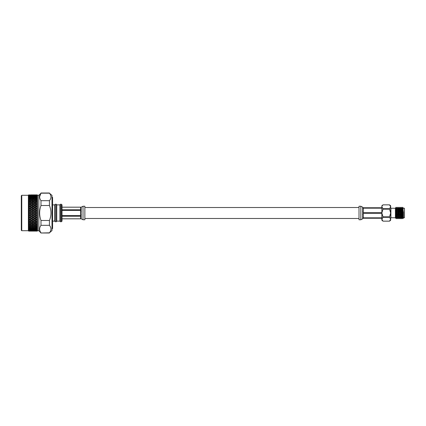 <?xml version="1.0" encoding="UTF-8"?>
<svg xmlns="http://www.w3.org/2000/svg" width="426" height="426" viewBox="0 0 426 426"><rect width="100%" height="100%" fill="white"/><g stroke="black" fill="none" stroke-linecap="round" stroke-linejoin="round"><path stroke-width="0.64" d="M381.856 206.77L381.856 205.806L382.99 204.847L389.529 204.847L390.669 205.806L390.669 220.194L389.529 221.153L382.99 221.153L381.856 220.194L381.856 219.23L382.99 221.147L389.529 221.147L390.669 219.23L389.529 217.319L382.99 217.319L381.856 219.23L381.856 213L382.99 216.829L389.529 216.829L390.669 213L389.529 209.171L382.99 209.171L381.856 213L381.856 206.77L382.99 208.681L389.529 208.681L390.669 206.77L389.529 204.853L382.99 204.853L381.936 206.264M389.529 208.681L389.529 209.171M389.529 216.829L389.529 217.319M382.99 217.319L382.99 216.829M382.99 209.171L382.99 208.681M395.813 207.574L396.1 207.286L396.1 208.346L395.807 207.579L395.482 208.128M403.465 211.828L403.465 218.027L402.884 218.597L402.426 208.053L402.32 207.286L401.83 208.128M401.766 218.293L401.159 208.053L400.807 210.961M400.493 218.293L399.886 208.053L399.535 210.961M399.226 218.293L398.619 208.053L398.512 207.286L397.959 208.468M398.267 210.961L398.23 211.924M397.959 218.293L397.351 208.053L397.245 207.286L396.75 208.128M396.686 218.293L396.1 208.346M402.778 216.669L402.4 207.707M401.995 217.111L401.856 218.698L401.739 217.947L401.132 207.707M400.818 215.039L400.467 217.947L399.955 207.302L399.657 211.924M398.683 207.302L399.253 208.767L399.796 217.872L399.306 218.714L399.199 217.947L398.592 207.707M397.415 207.302L397.985 208.767L398.528 217.872L398.038 218.714L397.932 217.947L397.325 207.707M396.148 207.302L396.712 208.767L397.261 217.872L396.782 218.698L396.1 207.366M403.465 217.739L404.471 217.739L404.471 208.261L403.465 208.261M395.413 209.379L395.717 218.33L395.413 218.027L395.413 208.41L396.132 217.888L395.413 208.112M404.471 208.261L404.471 217.739M396.249 214.076L395.727 218.33L395.882 214.608M402.778 212.51L403.465 217.915M403.294 207.803L403.097 208.128M403.465 216.978L403.06 208.767L402.49 207.302M402.4 217.532L401.793 208.767L401.223 207.302M401.132 217.532L400.52 208.767L399.955 207.302M400.184 210.961L400.142 211.924M398.917 210.961L398.874 211.924M397.644 210.961L397.602 211.924M396.377 210.961L396.334 211.924M403.465 213.879L402.953 208.112M402.32 217.888L401.686 208.112M401.052 217.888L400.419 208.112M400.216 214.076L400.174 215.039M399.78 217.888L399.146 208.112M399.769 207.302L399.226 208.468M398.944 214.076L398.901 215.039M398.512 217.888L398.022 208.128M397.676 214.076L397.634 215.039M397.245 217.888L396.611 208.112M396.409 214.076L396.132 217.888M401.691 217.111L401.5 212.239M401.047 213L401.068 216.68M396.473 213.761L396.329 214.076M381.856 217.819L363.213 217.819L362.664 216.461L363.213 213.421L381.856 213.421M362.664 216.461L362.664 218.788L363.213 218.245L381.856 218.245M381.856 212.579L363.213 212.579L362.664 210.668L363.213 208.181L381.856 208.181M381.856 207.755L363.213 207.755L362.664 207.212L362.664 209.544M360.838 219.763L359.006 219.763L359.006 206.237L360.838 206.237L360.838 219.763L362.664 218.826M34.82 231.11L28.771 231.11L28.377 230.711L28.377 195.289L21.758 195.289L21.758 230.711L21.3 230.253L21.3 195.747L21.758 195.289M39.623 196.764L40.987 193.191L38.835 195.289L38.835 230.711L37.515 230.711L37.232 231.11L37.488 230.748L37.232 231.11L35.23 231.11L34.879 230.754M35.23 231.014L37.232 230.983L35.23 231.014L34.879 230.652L34.41 231.014L32.003 231.014L34.41 231.014M33.617 231.084L33.265 230.727M34.41 231.11L32.003 231.11L31.652 230.754M30.384 231.084L32.797 231.084L30.384 231.084L30.033 230.727M33.617 230.887L36.024 230.887L33.617 230.887L33.265 230.535L32.797 230.887L30.384 230.887L32.797 230.887M35.23 230.716L37.232 230.663L35.23 230.716L34.879 230.365L34.41 230.716L32.003 230.716L34.41 230.716M36.024 230.887L36.498 230.535L37.232 230.849L36.849 230.887M32.003 231.014L31.652 230.652L31.178 231.014L28.771 231.014L31.178 231.014M31.178 231.11L28.771 231.11M28.707 231.052L29.564 231.084L28.707 231.105L28.42 230.375M33.617 230.493L36.024 230.493L33.617 230.493L33.265 230.146L32.797 230.493L30.384 230.493L32.797 230.493M35.23 230.226L37.232 230.146L35.23 230.226L34.879 229.88L34.41 230.226L32.003 230.226L34.41 230.226M36.024 230.493L36.498 230.146L37.232 230.434L36.849 230.493M32.003 230.716L31.652 230.365L31.178 230.716L28.771 230.716L31.178 230.716M30.384 230.887L30.033 230.535L28.707 230.801M28.771 231.014L28.42 230.652M28.707 230.961L29.564 230.887M33.617 229.907L36.024 229.907L33.617 229.907L33.265 229.571L32.797 229.907L30.384 229.907L32.797 229.907M35.23 229.545L36.434 229.822L37.232 229.444L35.23 229.545L34.879 229.215L34.41 229.545L33.207 229.247L32.003 229.545L33.207 229.822L34.41 229.545M36.024 229.907L36.498 229.571L37.232 229.827L36.849 229.907M32.003 230.226L31.652 229.88L31.178 230.226L28.771 230.226L31.178 230.226M30.384 230.493L30.033 230.146L29.564 230.493L28.707 230.354L28.42 229.896M28.771 230.716L28.409 230.365L28.707 230.354M28.707 230.615L29.564 230.493M33.617 229.135L34.82 229.444L36.024 229.135L34.82 228.805L33.617 229.135L31.593 228.805L30.384 229.135L31.593 229.444L32.797 229.135M35.23 228.682L36.434 229.028L37.232 228.805L36.434 228.32L35.23 228.682L33.207 228.32L32.003 228.682L33.207 229.028L34.41 228.682M36.024 229.135L36.498 228.815L37.232 229.034L36.849 229.135M32.003 229.545L31.652 229.215L31.178 229.545L29.974 229.247L28.771 229.545L29.974 229.822L31.178 229.545M30.384 229.907L30.033 229.571L29.564 229.907L28.707 229.72L28.42 229.231L28.707 230.083L29.564 229.907M33.617 228.187L34.82 228.565L36.024 228.187L34.82 227.793L33.617 228.187L31.593 227.793L30.384 228.187L31.593 228.565L32.797 228.187M35.23 227.654L36.434 228.059L37.232 227.793L36.434 227.223L35.23 227.654L33.207 227.223L32.003 227.654L33.207 228.054L34.41 227.654M36.024 228.187L36.498 227.889L37.232 228.064L36.849 228.187M32.003 228.682L29.974 228.32L28.771 228.682L29.974 229.028L31.178 228.682M30.384 229.135L30.033 228.815L29.564 229.135L28.707 228.9L28.409 228.368L28.707 229.358L29.564 229.135M33.617 227.074L34.82 227.511L36.024 227.074L34.82 226.621L33.617 227.074L31.593 226.621L30.384 227.074L31.593 227.511L32.797 227.074M35.23 226.462L36.434 226.92L37.232 226.616L36.434 225.977L35.23 226.462L34.879 226.19L34.82 226.621M36.024 227.074L36.498 226.797L37.232 227.218L37.232 226.93L36.849 227.074M32.003 227.654L29.974 227.223L28.771 227.654L29.974 228.054L31.178 227.654M30.384 228.187L28.707 227.91L28.409 227.356L28.707 228.458L29.564 228.187M28.771 228.682L28.42 228.373M32.003 226.462L33.207 226.92L34.41 226.462L33.207 225.977L32.003 226.462L31.652 226.19L31.593 226.621M33.617 225.807L34.82 226.297L36.024 225.807L34.82 225.295L33.617 225.807L33.265 225.551L33.207 225.977M35.23 225.12L36.434 225.636L37.232 225.295L36.434 224.582L35.23 225.12L34.879 224.88L34.82 225.295M36.024 225.807L36.498 225.551L36.434 225.977M34.41 226.462L34.879 226.19M30.384 227.074L28.707 226.754L28.42 224.891M28.771 227.654L28.42 227.362M28.409 227.367L28.707 227.388L28.707 226.754M28.707 227.388L29.564 227.074M28.771 226.462L29.974 226.92L31.178 226.462L29.974 225.977L28.771 226.462L28.42 226.19M30.384 225.807L31.593 226.297L32.797 225.807L31.593 225.295L30.384 225.807L30.033 225.551L29.974 225.977M32.003 225.12L33.207 225.636L34.41 225.12L33.207 224.582L32.003 225.12L31.652 224.88L31.593 225.295M33.617 224.395L34.82 224.939L36.024 224.395L34.82 223.842L33.617 224.395L33.265 224.172L33.207 224.582M35.23 223.645L36.434 224.209L37.232 223.836L37.232 223.448L36.434 223.064L35.23 223.645L34.879 223.432L34.82 223.842M37.216 223.847L36.849 224.395L37.232 224.571L37.232 224.22M36.024 224.395L36.498 224.172L36.434 224.582M34.41 225.12L34.879 224.88M32.797 225.807L33.265 225.551M31.178 226.462L31.652 226.19M28.707 226.158L29.564 225.807L28.707 225.445M28.771 225.12L29.974 225.636L31.178 225.12L29.974 224.582L28.771 225.12L28.409 224.875L28.707 224.784L28.409 220.226L31.652 221.877L31.593 222.265L30.384 222.862L31.593 223.448L32.797 222.862L31.593 222.265M30.384 224.395L31.593 224.939L32.797 224.395L31.593 223.842L30.384 224.395L30.033 224.172L29.974 224.582M32.003 223.645L33.207 224.209L33.968 223.858L34.41 223.645L33.207 223.064L32.003 223.645L31.652 223.432L31.593 223.842M33.617 222.862L34.82 223.448L36.024 222.862L34.82 222.265L33.617 222.862L33.265 222.67L33.207 223.064M35.23 222.058L36.434 222.66L37.232 222.26L37.232 221.845L36.434 221.435L35.23 222.058L34.879 221.877L34.82 222.265M36.024 222.862L36.434 222.66M34.41 223.645L34.82 223.448M32.797 224.395L33.265 224.172M31.178 225.12L31.652 224.88M29.564 225.807L30.033 225.551M28.707 224.784L29.564 224.395L28.707 224.001M28.771 223.645L29.974 224.209L31.178 223.645L29.974 223.064L28.771 223.645L28.42 223.432L30.033 222.67L29.974 223.064M32.003 222.058L33.207 222.66L34.41 222.058L33.207 221.435L32.003 222.058L31.652 221.877L32.797 221.222L31.593 220.588L30.384 221.222L31.593 221.845M33.862 221.366L34.82 221.845L36.024 221.222L34.82 220.588L33.265 221.057L34.82 221.845M35.23 220.364L36.434 221.009L37.232 220.583L37.232 220.146L36.434 219.715L34.879 220.221L36.434 221.009M33.617 219.491L34.82 220.146L36.024 219.491L34.82 218.826L33.265 219.363L34.879 220.221L34.82 220.588M36.024 221.222L36.498 221.057L37.488 221.563L37.232 221.845M32.003 220.364L33.207 221.009L34.41 220.364L33.207 219.715L31.652 220.221L33.265 221.057L33.207 221.435M34.41 222.058L36.498 221.057L36.434 221.435M32.797 222.862L33.207 222.66M30.384 222.862L29.974 222.66L31.178 222.058L29.974 221.435L28.771 222.058L29.974 222.66M31.178 223.645L31.593 223.448M29.564 224.395L30.033 224.172M28.707 223.283L29.564 222.862L28.707 222.436M35.23 218.597L36.434 219.262L37.232 218.826L37.232 218.368L36.434 217.92L34.879 218.485L36.434 219.262M33.617 217.686L34.82 218.368L36.024 217.686L34.82 216.999L33.265 217.595L34.879 218.485L34.82 218.826M36.024 219.491L37.488 219.891L37.232 220.146M34.41 220.364L34.82 220.146M32.003 218.597L33.207 219.262L34.41 218.597L33.207 217.92L31.652 218.485L33.265 219.363L33.207 219.715M32.797 221.222L33.207 221.009M30.384 219.491L31.593 220.146L32.797 219.491L31.593 218.826L30.033 219.363L31.652 220.221L31.593 220.588M30.384 221.222L30.033 221.057L29.974 221.435M31.178 222.058L36.498 219.363L36.434 219.715M28.771 222.058L28.42 221.877L31.178 220.364L29.974 219.715L28.771 220.364L29.974 221.009M29.564 222.862L31.652 221.877M28.707 221.669L29.564 221.222L28.707 220.769M35.23 216.765L36.434 217.452L37.232 216.999L37.232 216.53L36.434 216.073L34.879 216.69L36.434 217.452M33.617 215.833L34.82 216.53L36.024 215.833L34.82 215.135L33.265 215.774L34.879 216.69L34.82 216.999M36.024 217.686L37.488 218.144L37.232 218.368M34.41 218.597L34.82 218.368M32.003 216.765L33.207 217.452L34.41 216.765L33.207 216.073L31.652 216.69L33.265 217.595L33.207 217.92M32.797 219.491L33.207 219.262M30.384 217.686L31.593 218.368L32.797 217.686L31.593 216.999L30.033 217.595L31.652 218.485L31.593 218.826M31.178 220.364L31.593 220.146M28.771 218.597L29.974 219.262L31.178 218.597L29.974 217.92L28.42 218.485L30.033 219.363L29.974 219.715M28.771 220.364L28.42 220.231M29.564 221.222L36.434 217.92M28.707 219.96L30.033 219.363L28.409 220.215L28.707 219.96L28.42 216.701L30.033 217.595L29.974 217.92M29.564 219.491L28.707 219.017M35.23 214.896L36.434 215.593L37.232 215.13L37.232 214.656L36.434 214.187L34.879 214.853L36.434 215.593M33.617 213.948L34.82 214.651L36.024 213.948L34.82 213.24L33.265 213.927L34.82 215.135M36.024 215.833L37.488 216.339L37.232 216.53M34.41 216.765L34.82 216.53M32.003 214.896L33.207 215.593L34.41 214.896L33.207 214.187L31.652 214.853L33.265 215.774L33.207 216.073M32.797 217.686L33.207 217.452M30.384 215.833L31.593 216.53L32.797 215.833L31.593 215.135L30.033 215.774L31.652 216.69L31.593 216.999M31.178 218.597L31.593 218.368M36.849 215.833L37.232 216.057L37.232 215.609L36.498 215.774L29.974 219.262M28.707 218.171L29.564 217.686L28.707 217.196M28.771 216.765L29.974 217.452L31.178 216.765L29.974 216.073L28.42 216.701L28.707 216.328L28.42 214.864L30.033 215.774L29.974 216.073M35.23 213L36.434 213.708L37.232 213.24L37.232 212.76L36.434 212.292L34.879 213L36.434 213.708M33.617 212.052L34.82 212.76L36.024 212.052L34.82 211.349L33.265 212.073L34.82 213.24M36.024 213.948L37.488 214.496L37.232 214.656M34.41 214.896L34.82 214.651M32.003 213L33.207 213.708L34.41 213L33.207 212.292L31.652 213L33.207 214.187M32.797 215.833L33.207 215.593M30.384 213.948L31.593 214.651L32.797 213.948L31.593 213.24L30.033 213.927L31.593 215.135M31.178 216.765L31.593 216.53M29.564 217.686L29.974 217.452M28.707 216.328L29.564 215.833L28.707 215.332M28.771 214.896L29.974 215.593L31.178 214.896L29.974 214.187L28.42 214.864L28.707 214.448L28.42 213.005L29.974 214.187M35.23 211.104L36.434 211.813L37.232 211.344L37.232 210.87L36.434 210.407L34.879 211.147L36.434 211.813M33.617 210.167L34.82 210.865L36.024 210.167L34.82 209.47L33.265 210.226L34.82 211.349M36.024 212.052L37.232 212.76M34.41 213L34.82 212.76M32.003 211.104L33.207 211.813L34.41 211.104L33.207 210.407L31.652 211.147L33.207 212.292M32.797 213.948L33.207 213.708M30.384 212.052L31.593 212.76L32.797 212.052L31.593 211.349L30.033 212.073L31.593 213.24M31.178 214.896L31.593 214.651M29.564 215.833L29.974 215.593M28.707 214.448L29.564 213.948L28.707 213.442M28.771 213L29.974 213.708L31.178 213L29.974 212.292L28.409 213.005L28.707 212.558L28.414 211.142L29.974 212.292M35.23 209.235L36.434 209.927L37.232 209.47L37.232 209.001L36.434 208.548L34.879 209.31L36.434 209.927M33.617 208.314L34.82 209.001L36.024 208.314L34.82 207.632L33.265 208.405L34.82 209.47M36.024 210.167L37.232 210.87M34.41 211.104L34.879 211.147L34.82 210.865M32.003 209.235L33.207 209.927L34.41 209.235L33.207 208.548L31.652 209.31L33.207 210.407M32.797 212.052L33.207 211.813M30.384 210.167L31.593 210.865L32.797 210.167L31.593 209.47L30.033 210.226L31.593 211.349M31.178 213L31.593 212.76M29.564 213.948L29.974 213.708M28.707 212.558L29.564 212.052L28.707 211.552M28.771 211.104L29.974 211.813L31.178 211.104L29.974 210.407L28.42 211.152L28.707 209.672L28.414 209.31L29.974 210.407M35.23 207.403L36.434 208.08L37.232 207.632L37.232 207.174L36.434 206.738L34.879 207.515L36.498 208.405L36.434 208.08M33.617 206.509L34.82 207.174L36.024 206.509L34.82 205.854L33.265 206.637L34.82 207.632M36.024 208.314L37.232 209.001M34.41 209.235L34.879 209.31L34.82 209.001M32.003 207.403L33.207 208.08L34.41 207.403L33.207 206.738L31.652 207.515L33.207 208.548M32.797 210.167L33.265 210.226L33.207 209.927M30.384 208.314L31.593 209.001L32.797 208.314L31.593 207.632L30.033 208.405L31.593 209.47M31.178 211.104L31.652 211.147L31.593 210.865M29.564 212.052L29.974 211.813M35.23 205.636L36.434 206.285L37.232 205.854L37.232 205.417L36.434 204.991L34.879 205.779L36.498 206.637L36.434 206.285M28.707 210.668L29.564 210.167L28.707 209.672M28.771 209.235L29.974 209.927L31.178 209.235L29.974 208.548L28.42 209.315L28.707 208.804L28.42 207.521L29.974 208.548M34.41 207.403L34.879 207.515L34.82 207.174M32.003 205.636L33.207 206.285L34.41 205.636L33.207 204.991L31.652 205.779L33.207 206.738M32.797 208.314L33.265 208.405L33.207 208.08M30.384 206.509L31.593 207.174L32.797 206.509L31.593 205.854L30.033 206.637L31.593 207.632M31.178 209.235L31.652 209.31L31.593 209.001M29.564 210.167L30.033 210.226L29.974 209.927M33.617 204.778L34.82 205.412L36.024 204.778L34.82 204.155L33.265 204.943L34.82 205.854M36.024 206.509L37.232 207.174M35.23 203.942L36.434 204.565L37.232 204.155L37.232 203.74L36.434 203.34L34.879 204.123L36.498 204.943L36.434 204.565M28.707 208.804L29.564 208.314L28.707 207.829M28.771 207.403L29.974 208.08L31.178 207.403L29.974 206.738L28.409 207.521L28.707 206.983L28.42 205.785L29.974 206.738M32.797 206.509L33.265 206.637L33.207 206.285M30.384 204.778L31.593 205.412L32.797 204.778L31.593 204.155L30.033 204.943L31.593 205.854M31.178 207.403L31.652 207.515L31.593 207.174M29.564 208.314L30.033 208.405L29.974 208.08M33.617 203.138L34.82 203.734L36.024 203.138L34.82 202.552L33.265 203.33L34.82 204.155M36.024 204.778L37.232 205.417M34.41 205.636L34.879 205.779L34.82 205.412M32.003 203.942L33.207 204.565L34.41 203.942L33.207 203.34L31.652 204.123L33.207 204.991M35.23 202.355L36.434 202.936L37.232 202.552L37.105 202.1L37.488 202.275L36.434 201.791L34.879 202.568L36.498 203.33L36.434 202.936M28.707 206.983L29.564 206.509L28.707 206.04M28.771 205.636L29.974 206.285L31.178 205.636L29.974 204.991L28.42 205.785L28.707 205.231L28.42 204.123L29.974 204.991M31.178 205.636L31.652 205.779L31.593 205.412M29.564 206.509L30.033 206.637L29.974 206.285M33.973 202.148L34.82 202.552M36.024 203.138L37.232 203.74M34.41 203.942L34.879 204.123L34.82 203.734M32.003 202.355L33.207 202.936L34.41 202.355L33.207 201.791L31.652 202.568L33.207 203.34M32.797 204.778L33.265 204.943L33.207 204.565M30.384 203.138L31.593 203.734L32.797 203.138L31.593 202.552L30.033 203.33L31.417 204.246M33.617 201.605L34.82 202.158L36.024 201.605L34.82 201.061L33.265 201.828L33.207 201.418L34.41 200.88L33.207 200.364L32.003 200.88L33.207 201.418M35.23 200.88L36.434 201.418L37.232 200.705L36.434 200.364L34.879 201.12L34.82 200.705L36.024 200.193L34.82 199.703L33.617 200.193L34.82 200.705M28.707 205.231L29.564 204.778L28.707 204.331M28.771 203.942L29.974 204.565L31.178 203.942L29.974 203.34L28.409 204.118L28.707 203.564L28.42 202.563L29.974 203.34M29.564 204.778L30.033 204.943L29.974 204.565M31.178 203.942L31.652 204.123L28.42 205.769M36.024 201.605L36.498 201.828L36.434 201.418M34.41 202.355L34.879 202.568L34.82 202.158M32.797 203.138L33.265 203.33L33.207 202.936M30.757 202.153L31.593 202.552M31.652 204.123L31.593 203.734M28.771 202.355L29.974 202.936L31.178 202.355L29.974 201.791L28.409 202.568L28.707 201.999L28.42 201.12L28.707 199.842L28.409 199.805L28.707 199.246L28.707 198.612L28.409 198.633L28.707 195.039L28.409 195.348L28.707 194.895L28.409 195.246L28.707 194.895L29.602 194.943M30.384 201.605L31.593 202.158L32.797 201.605L31.593 201.061L30.033 201.828L29.974 201.418L31.178 200.88L29.974 200.364L28.771 200.88L29.974 201.418M35.23 199.538L36.434 200.023L37.232 199.384L36.434 199.08L34.879 199.81L34.82 199.379L36.024 198.926L34.82 198.489L33.617 198.926L34.82 199.379M28.707 203.564L29.564 203.138L28.707 202.717M36.024 200.193L36.498 200.449L36.434 200.023M33.617 200.193L33.265 200.449L33.207 200.023L34.41 199.538L33.207 199.08L32.003 199.538L33.207 200.023M34.41 200.88L34.879 201.12M32.003 200.88L31.652 201.12L31.593 200.705L32.797 200.193L31.593 199.703L30.384 200.193L31.593 200.705M32.797 201.605L33.265 201.828M31.178 202.355L31.652 202.568L31.593 202.158M29.564 203.138L30.033 203.33L29.974 202.936M28.707 201.999L29.564 201.605L28.707 201.216M35.23 198.346L36.434 198.777L37.232 198.489L36.434 197.941L34.879 198.638L33.207 197.946L32.003 198.346L33.207 198.777L34.41 198.346M36.024 198.926L36.498 199.203L37.232 199.07L37.232 198.782L36.849 198.926M33.617 198.926L33.265 199.203L31.593 198.489L30.384 198.926L31.593 199.379L32.797 198.926M34.41 199.538L34.879 199.81M32.003 199.538L31.652 199.81L31.593 199.379M32.797 200.193L33.265 200.449M30.384 200.193L30.033 200.449L29.974 200.023L31.178 199.538L29.974 199.08L28.771 199.538L29.974 200.023M31.178 200.88L31.652 201.12M28.771 200.88L28.42 201.109M29.564 201.605L30.033 201.828M28.707 200.555L29.564 200.193L28.707 199.842M33.617 197.813L34.82 198.207L36.024 197.813L34.82 197.435L33.265 198.111L31.593 197.435L30.384 197.813L31.593 198.207L32.797 197.813M35.23 197.318L36.434 197.68L37.232 197.435L36.434 196.972L34.879 197.627L33.207 196.972L32.003 197.318L33.207 197.68L34.41 197.318M36.024 197.813L36.498 198.111L37.232 197.936L36.849 197.813M32.003 198.346L31.652 198.638L29.974 197.946L28.771 198.346L29.974 198.777L31.178 198.346M30.384 198.926L30.033 199.203L28.707 198.612M31.178 199.538L31.652 199.81M28.771 199.538L28.42 199.81M29.564 200.193L30.033 200.449M28.707 199.246L29.564 198.926M33.617 196.865L34.82 197.195L36.024 196.865L34.82 196.556L33.265 197.185L31.593 196.556L30.384 196.865L31.593 197.195L32.797 196.865M35.23 196.455L37.232 196.556L36.434 196.178L34.879 196.785L33.207 196.178L32.003 196.455L33.207 196.753L34.41 196.455M36.024 196.865L36.498 197.185L37.232 196.966L36.849 196.865M32.003 197.318L31.652 197.627L29.974 196.972L28.771 197.318L29.974 197.68L31.178 197.318M30.384 197.813L30.033 198.111L28.707 197.542M28.771 198.346L28.42 198.638M28.42 198.628L28.707 198.09L29.564 197.813M33.617 196.093L36.024 196.093L34.82 195.853L33.265 196.429L31.593 195.853L30.384 196.093L32.797 196.093M35.23 195.774L37.232 195.853L36.434 195.571L34.879 196.12L33.207 195.571L32.003 195.774L34.41 195.774M36.024 196.093L36.498 196.429L37.232 196.173L36.849 196.093M32.003 196.455L31.652 196.785L29.974 196.178L28.771 196.455L29.974 196.753L31.178 196.455M30.384 196.865L30.033 197.185L28.707 196.642M28.771 197.318L28.42 197.627M28.42 197.616L28.707 197.1L29.564 196.865M33.617 195.507L36.024 195.507L34.82 195.337L33.265 195.853L31.593 195.337L30.384 195.507L32.797 195.507M35.23 195.284L37.232 195.337L35.23 195.284L34.879 195.635L34.41 195.284L32.003 195.284L34.41 195.284M36.024 195.507L36.498 195.853L37.232 195.566L36.849 195.507M32.003 195.774L31.652 196.12L29.974 195.571L28.771 195.774L31.178 195.774M30.384 196.093L30.033 196.429L28.707 195.917M28.771 196.455L28.42 196.769M28.707 196.28L29.564 196.093M33.617 195.113L36.024 195.113L33.617 195.113L33.265 195.465L32.797 195.113L30.384 195.113L32.797 195.113M35.23 194.986L37.232 195.017L35.23 194.986L34.879 195.348L34.41 194.986L32.003 194.986L34.41 194.986M36.024 195.113L36.498 195.465L37.232 195.151L36.849 195.113M32.003 195.284L31.652 195.635L31.178 195.284L28.771 195.284L31.178 195.284M30.384 195.507L30.033 195.853L28.707 195.385M28.771 195.774L28.42 196.104M28.707 195.646L29.564 195.507M33.617 194.916L36.024 194.916L33.617 194.916L33.265 195.273M35.23 194.89L37.232 194.89L36.849 194.916L37.488 195.252L37.232 194.89L35.23 194.89L34.879 195.246M32.003 194.986L31.652 195.348L31.178 194.986L28.771 194.986L31.178 194.986M30.384 195.113L30.033 195.465L28.707 195.039M28.771 195.284L28.42 195.625M28.707 195.199L29.564 195.113M30.384 194.916L32.797 194.916L30.384 194.916L30.033 195.273M30.938 194.89L33.207 194.9M31.652 195.246L32.003 194.89L34.82 194.89M28.771 194.986L28.42 195.348M28.707 194.948L29.564 194.916M28.771 194.89L28.377 195.289M37.232 206.722L37.488 207.174M37.232 204.981L37.488 205.454M37.232 203.324L37.488 203.814M37.232 201.78L37.488 202.275M37.232 200.353L37.232 200.034L36.849 200.193L37.232 200.705M37.232 225.966L37.232 225.647L36.849 225.807L37.488 225.95L37.232 226.297M37.232 223.054L37.232 222.676L36.849 222.862L37.488 223.144L37.232 223.448M37.232 221.424L37.232 221.019L36.849 221.222L37.488 221.563M37.232 219.699L37.232 219.278L36.849 219.491L37.488 219.891M37.232 217.904L37.232 217.468L36.849 217.686L37.488 218.144M37.232 214.171L37.232 213.724L36.849 213.948L37.488 214.496M37.232 212.276L37.488 212.643M37.232 210.391L37.488 210.79M40.987 193.191C39.192 195.683 39.192 198.175 40.987 200.678L49.427 200.678C51.477 198.181 51.477 195.683 49.427 193.191L40.987 193.191M38.835 230.711L40.987 233.006L49.427 232.809C51.471 230.322 51.471 227.825 49.427 225.322L40.987 225.322C39.192 227.814 39.192 230.312 40.987 232.809M40.987 225.322L40.987 220.487L49.427 220.487C51.477 215.492 51.477 210.497 49.427 205.513L40.987 205.513C39.192 210.492 39.192 215.487 40.987 220.487M40.987 205.513L40.987 200.678M49.427 193.191L52.004 195.412L52.004 230.588L49.427 232.809M49.427 205.513L49.427 200.678M49.427 225.322L49.427 220.487M50.96 228.64L50.982 229.066M50.886 229.981L50.572 230.967M21.3 197.808L21.3 205.401M28.42 228.384L28.707 228.458M28.42 216.701L36.434 212.292M28.42 214.864L36.434 210.407M37.232 208.532L37.488 208.958M37.232 226.93L37.488 226.43L37.232 226.93M37.515 230.711L37.488 195.252M37.488 198.851L37.232 198.489L37.232 198.782M37.232 199.07L37.232 199.384M37.232 199.703L37.232 200.034M37.232 201.061L37.232 201.429M37.232 202.552L37.232 202.946M37.232 204.155L37.232 204.576M37.232 205.854L37.232 206.301M37.232 207.632L37.232 208.096M37.232 209.47L37.232 209.943M37.232 211.344L37.232 211.828M37.232 213.24L37.232 213.724M37.232 215.13L37.232 215.609M37.232 216.057L37.488 216.339M37.232 216.999L37.232 217.468M37.232 218.826L37.232 219.278M37.232 220.583L37.232 221.019M37.232 222.26L37.232 222.676M37.232 224.571L37.232 224.939M37.232 225.295L37.232 225.647M37.232 227.218L37.232 227.511M37.232 227.793L37.232 228.064M35.23 231.11L37.232 231.11L37.488 230.748M52.004 228.666L52.579 228.666L52.579 197.334L52.004 197.334M36.849 208.314L36.434 208.548M36.849 210.167L37.488 209.661M36.849 212.052L37.488 211.504M36.849 213.948L36.434 214.187M37.488 215.21L36.434 216.073M36.849 217.686L36.498 217.595L37.488 217.042M36.849 219.491L36.498 219.363L37.488 218.826M36.849 221.222L36.498 221.057L37.488 220.546M36.849 222.862L36.498 222.67L36.434 223.064M36.849 224.395L36.498 224.172M36.849 225.807L36.498 225.551M36.849 231.084L36.498 230.727M36.849 194.916L36.498 195.273M36.849 200.193L36.498 200.449M36.849 201.605L36.498 201.828M36.849 203.138L36.434 203.34M36.849 204.778L36.434 204.991M36.849 206.509L36.434 206.738M28.409 207.521L34.879 204.123M28.42 209.31L37.488 204.437M28.42 211.147L37.488 206.109M28.409 213.005L37.488 207.856M28.409 218.49L37.488 213.357M30.757 223.847L34.879 221.877M33.856 223.906L37.488 222.186M52.579 204.885L54.762 204.885L54.762 221.115L55.236 221.744L56.36 221.744L56.36 204.256L55.236 204.256L55.236 221.744M56.36 204.256L56.733 204.885L56.733 221.115L56.36 221.744M56.733 204.885L59.933 204.885L59.933 221.115L60.407 221.744L61.387 221.744L61.387 204.256L60.407 204.256L60.407 221.744M61.387 204.256L62.01 204.885L62.01 221.115L61.387 221.744M81.201 218.81L81.201 218.336L80.652 218.81L62.01 218.81M62.01 207.19L80.652 207.19L81.201 207.659L80.652 209.73L62.01 209.73M62.01 210.46L80.652 210.46L81.201 212.35L80.652 215.54L62.01 215.54M62.01 216.27L80.652 216.27L81.201 218.336M81.201 207.19L81.201 207.659M83.027 219.763L83.027 206.237L84.859 206.237L84.859 219.763L83.027 219.763L81.201 218.826L62.01 218.826M395.413 208.261L390.898 208.261L390.898 217.739L395.413 217.739M362.664 210.668L362.664 215.338M363.213 213.421L363.213 217.819M363.213 208.181L363.213 212.579M81.201 212.35L81.201 208.309M81.201 217.702L81.201 213.65M80.652 218.81L80.652 216.27M80.652 215.54L80.652 210.46M80.652 209.73L80.652 207.19M359.006 207.515L84.859 207.515M359.006 218.485L84.859 218.485M402.336 217.872L401.856 218.698M401.068 217.872L400.589 218.698M401.67 218.698L401.196 217.872M401.036 207.302L400.557 208.128M400.403 218.698L399.923 217.872M399.135 218.698L398.656 217.872M397.863 218.698L397.389 217.872M396.595 218.698L396.116 217.872M402.884 218.597L402.463 217.872M362.664 207.174L360.838 206.237M49.427 233.006L40.987 233.006M49.427 192.994L40.987 192.994M28.377 230.711L21.758 230.711M38.835 195.289L37.515 195.289M52.579 221.115L54.762 221.115M54.762 204.885L55.236 204.256M56.733 221.115L59.933 221.115M59.933 204.885L60.407 204.256M83.027 206.237L81.201 207.174L62.01 207.174"/></g></svg>
